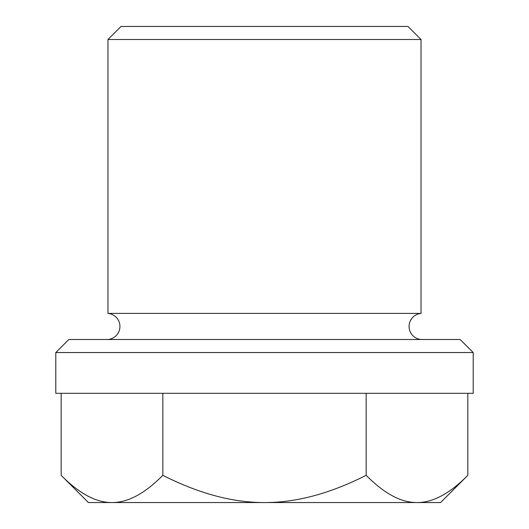 <?xml version="1.0" encoding="UTF-8"?>
<svg xmlns="http://www.w3.org/2000/svg" width="529" height="529" viewBox="0 0 529 529"><rect width="100%" height="100%" fill="white"/><g stroke="black" fill="none" stroke-linecap="round" stroke-linejoin="round"><path stroke-width="0.79" d="M107.976 339.499A13.093 13.093 0 0 0 107.976 313.413L421.024 313.413A13.093 13.093 0 0 0 421.024 339.499M421.024 39.496L407.985 26.45L121.015 26.45L107.976 39.496L421.024 39.496L421.024 313.413M55.796 352.545L473.204 352.545L473.204 393.305L55.796 393.305L55.796 352.545L68.843 339.499L460.157 339.499L473.204 352.545M467.834 475.306L440.591 502.55L416.997 502.55C432.821 502.682 449.769 493.597 467.834 475.306L467.834 393.305M416.997 502.55L264.5 502.55C296.147 502.682 330.036 493.597 366.167 475.306C384.233 493.597 401.18 502.682 416.997 502.55M264.5 502.55L112.003 502.55C127.82 502.682 144.767 493.597 162.833 475.306C198.964 493.597 232.853 502.682 264.5 502.55M112.003 502.55L88.409 502.55L61.166 475.306C79.231 493.597 96.179 502.682 112.003 502.55M366.167 393.305L366.167 475.306M162.833 393.305L162.833 475.306M61.166 393.305L61.166 475.306M107.976 39.496L107.976 313.413"/></g></svg>
